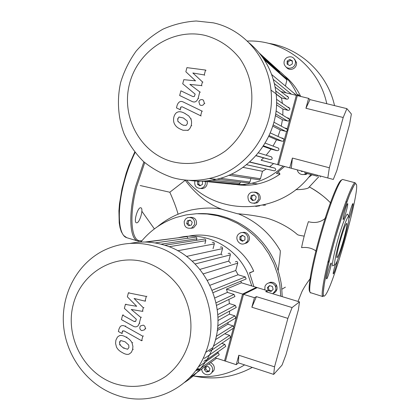 <?xml version="1.0" encoding="UTF-8"?>
<svg xmlns="http://www.w3.org/2000/svg" width="420" height="420" viewBox="0 0 420 420"><rect width="100%" height="100%" fill="white"/><g stroke="black" fill="none" stroke-linecap="round" stroke-linejoin="round"><path stroke-width="0.63" d="M247.254 41.066C283.7 39.396 318.953 66.465 326.765 103.709M279.043 70.896C286.529 76.881 292.331 84.289 296.457 93.124L297.56 95.666M300.185 96.306L297.822 94.29L298.536 95.902M284.424 75.721C291.354 81.344 296.772 88.247 300.683 96.427M205.28 181.477C205.763 184.159 204.897 186.254 202.692 187.761L200.744 188.459C196.109 188.223 194.156 185.734 194.885 180.983M207.039 181.655C207.517 184.322 206.661 186.401 204.466 187.892L202.54 188.585L200.513 188.486M258.778 199.19L256.043 202.713C250.572 204.099 247.874 201.92 247.947 196.187C248.525 194.261 249.743 192.948 251.601 192.255C256.667 191.688 259.056 194.003 258.778 199.19M254.468 192.066C258.72 192.507 260.61 194.896 260.137 199.232L257.418 202.729L254.021 203.375M306.495 173.339L304.794 174.279C301.875 175.072 299.586 174.216 297.917 171.717L297.25 169.848M307.471 173.602L305.792 174.526L302.069 174.547M286.902 57.572C291.186 55.802 294.026 57.083 295.433 61.42C295.675 63.961 294.725 65.966 292.582 67.431C288.608 69.148 285.805 68.056 284.177 64.155C283.657 61.409 284.566 59.215 286.902 57.572M294.551 59.099L296.51 62.585C296.746 65.111 295.801 67.095 293.675 68.549C290.819 70.004 288.356 69.584 286.288 67.279M288.467 107.294L288.797 107.872M286.86 128.604L286.729 129.087M292.367 61.278L290.556 60.28L287.942 61.898L287.926 64.565M289.758 59.441L292.367 60.874L292.346 63.934L289.716 65.552L287.112 64.118L287.133 61.063L289.758 59.441L290.556 60.28M287.133 61.063L287.942 61.898M301.802 171.061L302.022 171.444M303.23 171.439L301.397 171.444L301.067 170.867M255.434 199.826L252.572 200.592L250.499 198.455L251.281 195.552L254.137 194.78L256.216 196.917L255.434 199.826M254.389 195.032L252.289 195.599L251.512 198.487L253.349 200.387M251.281 195.552L252.289 195.599M250.499 198.455L251.512 198.487M202.072 181.146L202.482 181.393L202.466 184.359L199.978 185.845L197.505 184.359L198.802 184.475L200.534 185.509M199.416 181.167L198.817 181.524L198.802 184.475M197.505 184.359L197.521 181.393L197.951 181.141M197.521 181.393L198.817 181.524M284.587 166.478L276.418 173.381L280.004 174.116C273.157 178.93 265.729 182.207 257.707 183.95C250.499 185.472 243.316 185.666 236.15 184.532M283.091 166.078C274.15 174.878 263.718 180.595 251.795 183.236C244.445 184.795 237.106 185.015 229.787 183.887M278.455 171.869L280.004 174.116M259.649 205.826L255.722 206.425M312.06 174.82L308.417 177.571M310.889 174.51C280.565 215.66 216.762 217.035 186.575 180.159M280.114 250.404L280.287 250.719C280.397 252.541 279.689 259.172 278.171 270.611M185.204 180.296L169.816 192.239C173.849 201.254 176.6 208.567 178.059 214.174M304.19 236.119C300.043 235.536 297.759 235.001 297.35 234.512C287.926 226.17 274.78 220.327 266.611 218.096C257.203 215.948 247.475 214.494 237.421 213.733L238.061 213.853M316.601 251.449C312.475 248.215 307.466 246.939 301.576 247.632C303.156 239.531 305.429 230.879 308.385 221.681C315.462 223.555 321.437 222.122 326.298 217.382M309.068 187.315L308.259 188.044C305.744 189.079 301.592 189.62 295.801 189.677M246.246 185.257L242.697 184.485M223.025 209.669L237.421 213.733M276.208 284.802L275.772 287.332M274.738 292.157L274.591 292.698M140.217 185.54L169.816 192.239M328.529 262.211L329.474 259.875M140.821 242.088C150.229 230.496 161.984 222.296 176.09 217.481L186.17 214.893L196.565 213.717L207.081 213.985L217.544 215.707L227.756 218.867L237.531 223.419L246.682 229.294L255.04 236.387L262.437 244.577L268.732 253.717L273.798 263.639L277.536 274.16L279.867 285.08L280.754 296.189M197.909 213.67C217.287 212.798 234.953 218.547 250.908 230.916C268.17 245.17 278.397 263.576 281.594 286.135L282.224 296.635M178.337 237.773C205.034 230.832 236.003 246.367 247.664 273.525L251.764 285.941M188.234 236.287C213.743 230.538 242.65 245.569 253.696 271.194L249.506 272.811L253.88 286.587M184.222 221.398L185.467 219.077L187.603 217.613C192.538 216.988 194.891 219.256 194.654 224.422L191.683 228.029C186.559 229.021 184.076 226.805 184.222 221.398M190.071 217.334C194.686 217.166 196.828 219.476 196.492 224.264L193.541 227.84L190.927 228.317M208.85 363.93C211.816 365.369 213.019 367.71 212.462 370.955L212.079 371.963C209.874 377.003 201.663 374.724 201.758 369.122M210.578 362.659C213.523 364.088 214.72 366.413 214.163 369.631L213.785 370.634L211.417 372.986M264.794 289.894L265.015 286.235C266.427 283.442 268.674 282.371 271.756 283.028C275.042 284.398 276.355 286.834 275.683 290.33L272.732 293.753M268.338 283.085L270.585 282.214L273.01 282.392C276.271 283.752 277.573 286.167 276.906 289.632L275.725 291.743L273.767 293.129M239.673 233.31C244.865 229.976 250.934 237.867 246.509 242.23L245.191 243.275C239.642 246.776 233.667 237.92 238.838 233.898L239.673 233.31M242.314 232.591C247.438 230.764 251.874 238.082 247.958 241.925L246.65 242.965L244.367 243.658M235.625 318.024L235.531 318.376M242.445 235.289L244.981 236.828L244.96 239.831L242.408 241.29L239.878 239.752L239.899 236.754L242.445 235.289M242.807 235.51L240.97 236.565L240.949 239.547L243.133 240.875M239.899 236.754L240.97 236.565M239.878 239.752L240.949 239.547M272.375 286.456L273.131 289.401L271.005 291.475L268.133 290.603L267.382 287.663L269.498 285.59L272.375 286.456M269.829 285.689L268.301 287.18L269.047 290.105L271.614 290.881M267.382 287.663L268.301 287.18M268.133 290.603L269.047 290.105M206.441 372.026L204.424 369.82L205.18 367.006L207.953 366.392L209.974 368.597L209.213 371.411L206.441 372.026L207.685 371.075L209.407 370.697M206.252 366.77L205.679 368.886L207.685 371.075M204.424 369.82L205.679 368.886M190.386 220.274L188.78 220.705L188.034 223.529L189.845 225.446M187.43 220.799L190.181 220.064L192.181 222.175L191.431 225.02L188.68 225.75L186.679 223.64L187.43 220.799L188.78 220.705M186.679 223.64L188.034 223.529M253.696 271.194L249.601 273.026M244.587 364.885C228.501 374.819 211.166 378.473 192.591 375.837M140.611 207.758L140.884 207.8C143.824 208.409 139.766 222.999 136.705 222.836L136.379 222.794C133.418 222.206 137.592 207.386 140.611 207.758M343.576 239.809C346.217 230.06 347.272 224.564 346.736 223.325C345.518 224.154 343.298 230.15 340.074 241.3C337.433 251.097 336.378 256.573 336.919 257.723C338.179 256.82 340.394 250.845 343.576 239.809M347.839 214.788L347.435 214.084C346.19 214.001 341.392 226.931 337.449 241.222C333.617 255.428 332.015 263.66 332.645 265.918L333.475 265.466M339.313 241.626C335.717 254.919 334.199 262.637 334.761 264.773C335.601 266.369 340.41 253.465 344.269 239.51C348.154 225.146 349.608 217.366 348.626 216.164C346.794 217.948 343.686 226.433 339.313 241.626M331.128 263.004C330.146 263.245 325.689 278.917 326.613 278.885L326.718 278.859C327.763 278.381 332.12 262.993 331.212 262.988L331.128 263.004M335.302 264.632L334.582 267.083C333.475 271.168 333.034 273.457 333.254 273.945C333.806 273.541 334.793 270.884 336.21 265.976L337.554 260.153M348.962 218.369C350.159 216.694 353.719 203.495 352.937 203.627L352.921 203.621C352.448 203.306 349.697 211.984 348.894 216.342M346.19 211.528C347.456 206.824 347.949 204.172 347.666 203.579C347.088 203.947 346.08 206.645 344.631 211.664C343.361 216.384 342.872 219.03 343.151 219.602C343.739 219.219 344.752 216.531 346.19 211.528M184.627 382.405C197.563 374.094 206.976 362.492 212.856 347.597C229.435 307.519 204.115 255.696 163.695 244.939C152.539 241.673 141.409 241.154 130.31 243.385M154.97 246.288C136.936 241.18 119.752 242.629 103.42 250.63C76.918 264.012 60.869 294.683 63.572 325.594C66.271 356.512 87.512 384.967 116.13 394.989C150.785 407.909 192.35 389.004 205.669 352.411C222.768 311.01 196.628 257.408 154.97 246.288M145.966 262.395C159.327 267.052 170.431 275.305 179.277 287.149C189.945 303.334 193.562 323.82 189.005 342.479C184.679 356.465 176.967 367.747 165.863 376.32C150.733 386.536 131.738 389.078 114.387 383.502C83.722 373.06 64.885 336.499 73.19 304.762C81.044 272.885 114.671 252.672 145.966 262.395M192.15 261.161L221.051 254.158L222.175 255.029M199.93 269.372L228.706 261.119L230.627 263.324M207.433 280.324L235.741 270.512L238.082 274.764L210.011 285.248M240.817 281.169L241.379 282.791L257.255 287.611L243.532 294.352L226.443 289.118L241.379 282.791M233.357 297.292L234.953 296.52L234.029 294.415L227.414 292.383L214.835 297.943M227.414 292.383L226.443 289.118M215.156 357.767L225.456 361.137L243.532 294.352M234.712 308.291L236.25 307.456L235.3 305.398L229.399 303.566L228.9 299.434M234.392 318.759L235.856 317.887L234.896 315.861L229.457 314.155L229.619 311.047M232.559 328.744L233.951 327.852L232.984 325.841L227.845 324.214L228.26 322.408M229.278 338.242L230.591 337.355L229.625 335.344L224.71 333.774M224.501 347.235L225.74 346.358L224.784 344.342L221.739 343.361M218.069 355.656L219.235 354.806L218.29 352.769L217.182 352.411M224.784 344.342L204.682 358.276L203.348 357.84M227.845 324.214L217.198 330.635M229.457 314.155L217.922 320.576M229.399 303.566L217.261 309.671M228.123 253.554C229.514 252.845 230.265 253.292 230.375 254.898L228.706 261.119M220.374 247.202C221.75 246.608 222.469 247.081 222.532 248.619L221.051 254.158M212.242 242.466C213.586 241.972 214.274 242.461 214.31 243.936L213.035 248.729M168.956 246.745L205.748 240.686L204.934 243.763M196.476 240.308L196.875 238.807C196.88 237.421 196.24 236.906 194.948 237.258L155.012 242.933M177.508 237.883L145.016 242.03M187.688 238.292C187.672 236.964 187.042 236.455 185.803 236.765L146.444 242.067M205.748 240.686C205.737 239.264 205.076 238.754 203.758 239.169L164.75 245.264M244.64 279.594L246.152 278.969L245.333 276.953L238.082 274.764M216.615 358.239L189.42 377.927M235.379 261.896C236.791 261.051 237.573 261.466 237.725 263.146L235.741 270.512M213.339 22.843L196.25 21C184.7 21.725 173.602 24.449 162.944 29.174C152.791 34.944 143.845 42.273 136.106 51.156C129.234 60.748 124.084 71.185 120.645 82.472C116.812 99.713 117.994 117.505 124.058 133.739C128.945 144.181 135.413 153.431 143.462 161.501C152.281 168.688 162.089 174.101 172.883 177.728C184.753 180.989 196.838 181.246 209.134 178.495C246.677 170.735 275.714 130.158 270.968 90.095C268.012 57.372 243.626 29.389 213.339 22.843M205.154 35.416C219.035 39.249 230.575 46.919 239.768 58.432C250.845 74.267 254.588 94.999 249.837 114.434C245.327 129.066 237.295 141.162 225.745 150.717C210.005 162.23 190.26 166.157 172.237 161.658C140.385 153.095 120.86 116.986 129.507 83.911C137.686 50.731 172.625 27.668 205.154 35.416M255.964 155.71L263.608 157.883L261.098 160.23L273.588 163.553L269.651 166.74L249.69 161.963M266.275 169.055L262.469 171.276L242.918 167.349M274.412 83.596L286.099 92.857M273.588 163.553L289.795 167.864L278.57 164.876L297.318 95.603L280.959 91.597M261.098 160.23L278.57 164.876M282.429 103.42L281.474 97.902L286.692 99.188C287.884 99.272 288.514 98.705 288.582 97.492L287.49 96.238L286.708 96.044M282.839 115.201L282.896 109.053L287.999 110.323C289.191 110.413 289.821 109.851 289.889 108.638L288.797 107.373L287.695 107.1M281.274 126.158L282.424 119.726L287.569 121.028C288.787 121.112 289.417 120.535 289.454 119.296L288.367 118.083L286.892 117.71M277.993 136.432L280.276 129.969L285.584 131.329C286.876 131.397 287.495 130.778 287.443 129.476L286.382 128.383L284.555 127.922M273.037 146.087L276.507 139.776L282.109 141.225C283.542 141.246 284.135 140.542 283.878 139.12L282.901 138.29L280.964 137.786M266.144 155.232L271.031 149.105L277.095 150.696C278.786 150.581 279.29 149.746 278.591 148.192L276.538 147.415M263.608 157.883L270.375 159.679C272.375 159.311 272.711 158.361 271.367 156.828L270.953 156.702M263.193 146.328L271.031 149.105M268.753 136.442L276.507 139.776M272.79 126.168L280.276 129.969M275.363 115.589L282.424 119.726M276.491 104.811L282.896 109.053M276.155 94.007L281.474 97.902M277.667 70.403L279.463 71.279L279.342 72.455M228.79 183.902L229.493 183.971L230.386 183.377M238.177 184.207L238.97 184.291L240.009 183.298L240.356 181.997M248.042 182.915L248.903 183.02L249.931 182.023L250.871 178.526M258.505 179.645L259.387 179.776L260.447 178.773L262.469 171.276M269.651 166.74L274.764 168.105C276.161 169.208 276.04 170.121 274.397 170.84L274.034 170.793M295.88 95.251L294.882 93.676M189.073 180.316C198.103 181.713 207.155 181.388 216.232 179.34C252.63 171.838 280.739 132.62 276.145 93.896C273.677 72.933 264.658 55.923 249.086 42.866M285.227 78.409L287.06 79.359L285.421 86.037M128.914 347.54L127.638 349.246L123.417 348.044L119.711 344.752L119.537 342.237L120.104 341.072L120.797 340.568L125.05 341.78L128.735 345.056L128.914 347.54M126.221 337.276C129.077 338.735 131.014 340.61 132.037 342.904L132.914 346.4L132.594 349.624L131.313 352.411L129.113 354.097C127.307 354.784 125.018 354.265 122.241 352.538C119.374 351.052 117.437 349.172 116.429 346.894L115.568 343.397L115.889 340.169L117.464 337.029L119.333 335.738C121.117 335.034 123.412 335.548 126.221 337.276L126.877 336.987M119.999 335.449L119.333 335.738M125.06 326.272L142.816 336.221L141.629 340.746L124.136 330.918L122.624 330.892L121.8 333.417L118.361 331.48L119.023 328.923L120.215 326.571C121.642 325.327 123.254 325.227 125.06 326.272L125.717 326.009M143.441 335.932L142.816 336.221M142.254 340.447L141.629 340.746M122.462 333.139L121.8 333.417M141.823 330.624C140.259 329.936 139.619 328.734 139.907 327.012L140.443 325.946L143.262 325.127C144.827 325.81 145.467 327.012 145.184 328.734L144.69 329.747L141.823 330.624M136.684 306.306L127.365 296.825L128.394 292.866L146.291 296.452L145.063 301.145L134.101 298.473L143.325 307.792L142.396 311.341L131.245 309.44L140.8 317.431L139.241 323.442L138.185 325.652C136.731 327.065 135.056 327.227 133.161 326.135L121.427 319.615L122.603 315.11L134.075 321.468L135.602 321.479L136.337 319.279L124.367 308.359L125.396 304.406L136.684 306.306M129.045 292.672L128.394 292.866M146.905 296.247L146.291 296.452M145.677 300.935L145.063 301.145M143.945 307.561L143.325 307.792M143.015 311.105L142.396 311.341M141.424 317.184L140.8 317.431M123.265 314.869L122.603 315.11M126.053 304.19L125.396 304.406M187.42 123.596L186.091 125.428L183.209 125.176L181.703 124.493L177.854 121.385L177.681 118.818L178.994 117.023L183.404 117.968L187.231 121.06L187.42 123.596M184.627 113.274L188.711 115.889L190.669 118.629C191.625 120.372 191.819 122.651 191.242 125.475C190.376 128.163 189.168 129.77 187.619 130.294L183.02 130.268L180.484 129.176C177.503 127.859 175.492 126.068 174.447 123.805C173.502 122.057 173.313 119.779 173.885 116.96C174.741 114.293 175.938 112.697 177.471 112.177C179.324 111.332 181.713 111.699 184.627 113.274L185.167 113.474M188.155 130.463L187.619 130.294M183.43 102.086L201.878 111.027L200.639 115.747L182.059 106.743L180.852 107.037L180.038 109.63L176.463 107.888L177.156 105.221C178.547 101.672 180.637 100.627 183.43 102.086L183.971 102.312M202.382 111.237L201.878 111.027M201.143 115.946L200.639 115.747M180.584 109.841L180.038 109.63M200.849 105.362L199.883 104.9L198.859 101.803C199.474 100.102 200.639 99.377 202.351 99.635L203.453 100.202L204.346 103.194C203.726 104.9 202.561 105.625 200.849 105.362M195.526 80.824L185.85 71.762L186.921 67.636L205.522 70.051L204.241 74.949L192.848 72.98L202.429 81.874L201.458 85.575L189.872 84.41L199.799 91.927L198.172 98.196C196.775 101.771 194.67 102.832 191.851 101.377L179.666 95.524L180.884 90.825L193.011 96.626L194.313 96.521L195.158 94.133L182.726 83.785L183.797 79.669L195.526 80.824M206.015 70.355L205.522 70.051M204.74 75.238L204.241 74.949M193.373 73.274L192.848 72.98M202.928 82.147L202.429 81.874M201.962 85.843L201.458 85.575M190.402 84.677L189.872 84.41M200.303 92.18L199.799 91.927M181.429 91.077L180.884 90.825M304.479 172.793L317.326 176.216L317.562 175.25L304.742 171.838M327.794 177.975L291.312 168.268L292.399 158.062L329.354 167.779L327.794 177.975L333.296 179.44L320.633 176.069L320.397 177.009M305.928 108.266L309.986 99.598L346.894 108.644L343.198 117.5L305.928 108.266L308.616 98.369L309.986 99.598M333.296 179.44L336.83 170.588L349.639 124.194L351.362 113.993L346.894 108.644M286.65 131.203L277.61 164.619L298.767 170.252M291.312 168.268L289.737 167.848L292.399 158.062M308.616 98.369L296.347 95.366L287.159 129.318M277.61 164.619L289.737 167.848M329.354 167.779L343.198 117.5M251.864 307.241L256.41 296.641L292.094 307.561L287.879 318.386L251.864 307.241L254.452 297.701L256.41 296.641M273.683 374.399L238.408 362.864L238.817 355.241L274.538 366.839L273.683 374.399L282.046 365.106L286.025 354.569L298.405 309.74L299.497 301.885L265.682 291.617L267.398 290.687L267.031 292.026M238.408 362.864L236.255 364.675L238.817 355.241M299.497 301.885L292.094 307.561M254.452 297.701L242.592 294.068L256.384 287.343L267.398 290.687M242.592 294.068L233.819 326.498M233.347 328.241L224.527 360.832L236.255 364.675M274.538 366.839L287.879 318.386M331.028 203.375C324.671 196.807 317.473 191.336 309.44 186.974C318.649 192.271 325.846 197.747 331.018 203.406M143.866 161.863L135.587 186.37C128.231 214.279 129.701 238.796 137.686 240.986L138.726 241.253M135.067 152.549C130.562 161.653 126.851 171.822 123.931 183.057C116.623 210.877 118.419 235.405 126.719 237.694L127.37 237.888M144.732 162.624L136.652 186.606C128.499 217.408 131.47 242.923 141.314 240.718M341.691 180.128C338.719 179.246 327.852 206.845 319.2 238.439C311.231 267.099 307.309 290.871 309.96 291.8M310.275 292.588L322.812 296.562C320.418 296.079 324.812 271.897 333.034 242.44C342.111 209.496 352.957 180.973 355.262 182.821L342.925 179.55C340.184 177.592 328.949 205.889 319.956 238.723C311.792 268.081 307.808 292.288 310.59 292.892L310.805 292.955M334.005 242.645C324.912 275.173 320.838 300.001 324.744 295.712C332.577 289.863 361.961 184.532 355.866 183.86C353.624 182.049 342.956 210.184 334.005 242.645M203.852 361.379L205.842 359.971M209.139 351.514L211.134 350.165M213.402 346.127L229.625 335.344M216.184 336.373L232.984 325.841M217.702 325.857L234.896 315.861M217.749 314.669L235.3 305.398M216.064 302.815L234.029 294.415M195.09 263.986L230.375 254.898M186.448 256.447L222.532 248.619M177.639 250.777L214.31 243.936M160.991 244.193L196.875 238.807M195.605 370.708L198.634 368.524M198.114 367.138L218.29 352.769M196.76 370.603L198.744 369.164M203.327 273.851L237.725 263.146M212.195 290.22L245.333 276.953M263.519 145.829L277.095 150.696M269.157 135.576L282.109 141.225M273.173 124.908L285.584 131.329M275.641 113.888L287.569 121.028M276.544 102.564L287.999 110.323M275.804 91.014L286.692 99.188M261.634 56.002L279.463 72.014M249.538 162.094L274.764 168.105M256.064 155.594L270.375 159.679M212.111 180.159L240.009 183.298M220.29 178.29L249.931 182.023M231.037 174.253L260.447 178.773M264.206 59.703L287.044 80.02M273.305 79.438L291.375 94.148M124.073 347.729L123.417 348.044M120.377 344.447L119.711 344.752M120.209 341.938L119.537 342.237M132.683 342.599L132.037 342.904M133.24 349.309L132.594 349.624M122.913 331.411L122.252 331.685M145.803 328.461L145.184 328.734M139.871 323.185L139.241 323.442M134.71 321.211L134.075 321.468M182.249 124.672L181.703 124.493M178.411 121.569L177.854 121.385M178.232 119.012L177.681 118.818M179.54 117.217L178.994 117.023M191.195 118.818L190.669 118.629M191.767 125.648L191.242 125.475M181.052 108.04L180.506 107.825M204.845 103.425L204.346 103.194M198.681 98.432L198.172 98.196M202.54 188.585L200.744 188.459M257.418 202.729L256.043 202.713M305.792 174.526L304.794 174.279M296.51 62.585L295.433 61.42M257.707 183.95L251.795 183.236M265.477 205.17L262.904 205.18M185.01 180.012C196.182 194.875 208.882 204.771 223.109 209.701M310.942 277.767C306.259 283.51 302.337 290.504 301.739 292.11L298.022 301.434M252.315 367.411C233.714 377.391 214.253 380.263 193.935 376.031M154.382 228.905L141.871 211.255M157.558 226.627C167.548 218.379 178.868 212.814 191.515 209.932C203.002 207.711 213.103 207.464 221.812 209.191M280.287 250.719C270.328 233.588 256.447 221.335 238.644 213.953M308.259 188.044L318.911 176.615M334.535 105.614C327.401 73.332 299.864 47.954 268.249 43.276M213.785 370.634L212.079 371.963M276.906 289.632L275.683 290.33M247.958 241.925L246.509 242.23M193.541 227.84L191.683 228.029M285.39 287.154L281.915 289.191M141.635 241.085L137.686 240.986L126.719 237.694L123.501 235.379L121.312 231.683L120.047 227.703L119.212 222.852L118.918 210.835L119.48 203.889L121.989 188.811L126.163 173.276L128.767 165.769L134.715 152.103M355.262 182.821L355.189 183.776L353.887 185.614L349.865 194.098L342.972 213.055L335.36 237.815C330.477 255.554 326.828 270.685 324.413 283.206L323.216 293.039L323.29 295.565L322.812 296.562M332.645 265.918L334.761 264.773M345.87 201.71L346.836 201.973M348.626 216.164L347.435 214.084M225.74 346.358L205.732 360.502M230.591 337.355L211.034 350.616M215.381 339.749L233.951 327.852M217.418 328.855L235.856 317.887M217.886 317.399L236.25 307.456M216.578 305.356L234.953 296.52M219.235 354.806L198.629 369.752M213.113 292.625L246.152 278.969M205.669 352.411L212.856 347.597M278.591 148.192L265.204 143.12M283.878 139.12L270.317 132.93M273.929 122.21L287.443 129.476M276.024 110.98L289.454 119.296M276.502 99.278L289.889 108.638M276.176 94.195L281.516 98.102M275.168 87.118L288.582 97.492M274.397 170.84L246.44 164.698M271.367 156.828L258.394 152.864M287.06 79.359L262.862 57.708M279.463 71.279L259.466 53.214M271.656 74.519L295.89 94.799M228.732 175.282L259.387 179.776M206.766 180.857L238.97 184.291M202.057 181.141L229.493 183.971M216.893 179.183L248.903 183.02M209.134 178.495L216.232 179.34M270.968 90.095L276.145 93.896M120.771 340.772L120.104 341.072M183.75 125.354L183.209 125.176"/></g></svg>
